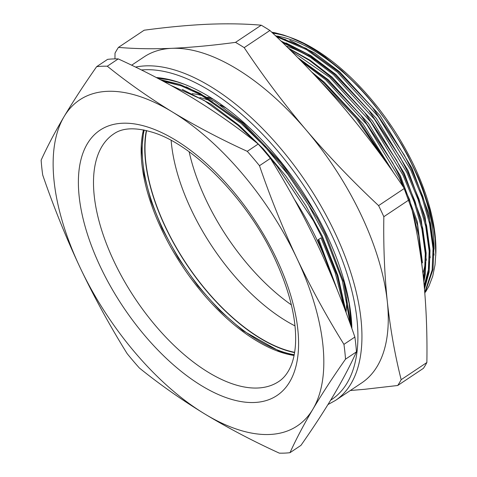<?xml version="1.0" encoding="UTF-8"?>
<svg xmlns="http://www.w3.org/2000/svg" width="477" height="477" viewBox="0 0 477 477"><rect width="100%" height="100%" fill="white"/><g stroke="black" fill="none" stroke-linecap="round" stroke-linejoin="round"><path stroke-width="0.72" d="M354.87 337.054L343.935 344.358A220.958 109.138 56.3 0 1 345.509 359.175C333.107 376.86 322.237 393.525 312.906 409.165C303.736 424.697 296.092 439.21 289.986 452.691L300.927 445.393C313.323 427.702 324.193 411.043 333.524 395.403C342.701 379.865 350.339 365.358 356.444 351.871A220.958 109.138 -123.7 0 0 354.87 337.054C343.929 305.143 331.467 274.293 317.479 244.498C303.3 214.722 287.613 186.024 270.417 158.4A220.958 109.138 -123.7 0 0 258.2 144.042C238.023 127.747 216.308 112.483 193.054 98.244C169.651 84.101 144.71 70.99 118.23 58.904A220.958 109.138 -123.7 0 0 107.593 59.363L96.652 66.661A220.958 109.138 56.3 0 1 107.295 66.208L118.23 58.904M345.509 359.175L356.444 351.871M289.986 452.691A220.958 109.138 56.3 0 1 279.349 453.15C252.87 441.064 227.928 427.952 204.526 413.809C181.272 399.571 159.556 384.307 139.379 368.011A220.958 109.138 56.3 0 1 127.162 353.654C109.919 325.946 94.231 297.249 80.094 267.555C66.076 237.671 53.615 206.815 42.709 174.999A220.958 109.138 56.3 0 1 41.135 160.183C47.241 146.695 54.879 132.189 64.055 116.65C73.386 101.011 84.256 84.351 96.652 66.661M258.2 144.042L247.265 151.34A220.958 109.138 56.3 0 1 259.482 165.704L270.417 158.4M107.295 66.208C127.478 82.497 149.194 97.761 172.441 112.006C195.85 126.143 220.791 139.254 247.265 151.34M259.482 165.704C270.387 197.526 282.849 228.376 296.867 258.26C311.004 287.953 326.691 316.65 343.935 344.358M296.867 258.26A195.981 96.807 56.3 0 1 312.906 409.165A195.981 96.807 56.3 0 1 204.526 413.809A195.981 96.807 56.3 0 1 80.094 267.555A195.981 96.807 56.3 0 1 64.055 116.65A195.981 96.807 56.3 0 1 172.441 112.006A195.981 96.807 56.3 0 1 296.867 258.26M344.09 307.319L335.289 273.017L320.997 237.844L317.992 239.848L335.641 285.836M170.849 85.365L204.12 100.397L237.951 125.272L255.392 141.806M268.301 155.818L276.982 166.181L313.365 220.666L321.856 237.266L337.024 275.116L345.747 311.719M294.297 199.213A183.514 90.642 56.3 0 1 317.229 240.36A183.514 90.642 56.3 0 1 331.336 275.473M160.308 79.653L179.447 84.298L199.982 93.307L241.815 122.69L280.846 163.599L317.235 218.084L325.719 234.69L343.875 282.462L351.281 326.87M313.252 220.452L277.131 166.372M317.116 217.87L280.995 163.79M181.594 85.949L163.611 81.418M351.406 327.216L349.164 303.539L343.225 277.751M314.611 211.466L281.71 163.194L243.443 123.126L214.799 101.518L186.191 86.832M346.338 313.306L337.889 275.479L322.267 236.073L305.805 205.641L285.777 175.977L263.244 148.842L239.579 125.707L210.935 104.099L182.327 89.414M337.656 290.815L318.737 239.353M350.249 323.99L342.45 281.048L324.861 235.262L308.16 204.383L287.834 174.278L264.973 146.737L240.957 123.263L200.668 94.708L180.801 85.657L162.15 80.631M189.148 151.793A148.77 73.482 -123.7 0 0 291.364 304.886M271.735 32.197A160.35 79.206 -123.7 0 1 275.628 32.937L271.759 32.227M397.723 385.494L423.427 368.327A222.741 110.02 -123.7 0 0 426.867 362.532L401.163 379.692A222.741 110.02 56.3 0 1 397.723 385.494L364.613 389.304L350.315 390.508M383.836 216.695L409.54 199.535A222.741 110.02 -123.7 0 0 404.305 188.457L378.601 205.617A222.741 110.02 56.3 0 1 383.836 216.695C383.359 246.114 384.516 274.43 387.318 301.655C390.293 328.766 394.908 354.775 401.163 379.692M426.867 362.532C427.35 333.113 426.188 304.797 423.391 277.572C420.416 250.461 415.801 224.452 409.54 199.535M244.2 47.64L269.91 30.48A222.741 110.02 -123.7 0 0 261.229 25.198L235.525 42.364A222.741 110.02 56.3 0 1 244.2 47.64C263.232 76.219 283.904 103.7 306.216 130.09C328.707 156.361 352.831 181.534 378.601 205.617M404.305 188.457C385.273 159.878 364.601 132.391 342.289 106.007C319.805 79.737 295.674 54.557 269.91 30.48M114.957 58.886L115.011 53.18A222.741 110.02 56.3 0 1 118.451 47.384L144.155 30.218C166.998 27.135 188.236 25.144 207.877 24.249C227.285 23.468 245.071 23.784 261.229 25.198M118.451 47.384C134.562 48.791 152.348 49.107 171.803 48.332C191.384 47.438 212.623 45.446 235.525 42.364M131.64 65.206L144.078 56.906A195.981 96.807 56.3 0 1 171.803 48.332A195.981 96.807 56.3 0 1 306.216 130.09A195.981 96.807 56.3 0 1 387.318 301.655A195.981 96.807 56.3 0 1 361.727 382.894L335.444 400.441A195.981 96.807 56.3 0 0 322.076 207.936A195.981 96.807 56.3 0 0 145.521 65.88A195.981 96.807 56.3 0 0 135.569 67.102M156.289 77.536A184.402 91.083 56.3 0 1 183.323 83.88A184.402 91.083 56.3 0 1 351.883 328.552M272.778 33.193A156.79 77.441 56.3 0 1 290.934 37.665M275.628 32.937L283.445 35.012L292.568 38.267A156.79 77.441 56.3 0 1 435.865 252.888L435.024 264.926L432.734 276.177L429.008 286.015L425.74 291.721M424.78 292.473L432.15 269.982L433.021 248.541L429.604 223.779L421.99 197.049L410.721 169.931L378.339 116.662L337.346 72.11L306.532 49.662L276.386 36.628M424.381 287.732L428.286 272.564L429.157 251.123L425.74 226.36L418.126 199.63L406.857 172.513L374.475 119.244L333.483 74.692L307.927 55.445L282.408 42.423M423.612 279.689L424.423 275.146L425.287 253.704L421.877 228.942L414.263 202.206L402.993 175.095L370.611 121.826L329.619 77.274L290.404 50.252M421.602 262.654L419.086 236.938L411.711 208.622M403.494 187.252L399.13 177.677L366.741 124.408L325.755 79.85L301.589 61.503M384.999 160.666L355.818 117.92L319.751 80.589M359.3 126.679L346.409 110.879M394.121 173.562L362.931 123.787L324.372 82.294L311.755 72.051M422.461 262.857L417.262 221.566L400.4 175.9L368.548 123.525L328.236 79.719L297.6 57.449M426.331 260.275L421.125 218.985L404.263 173.324L372.418 120.943L332.105 77.137L310.193 60.305L288.108 47.986M430.194 257.693L424.995 216.409L408.127 170.742L376.281 118.362L335.969 74.555L310.938 55.696L285.938 42.9M434.058 255.117L428.859 213.827L411.997 168.16L380.145 115.786L339.833 71.973L314.802 53.114L289.801 40.318M289.265 37.021L303.861 43.645L316.561 51.128L325.105 57.019L341.997 70.674L358.477 86.659L366.521 95.495L374.308 104.773L388.97 124.467L402.117 145.27L408.026 155.937L418.317 177.462L422.646 188.194L429.538 209.266L433.927 229.234L435.179 238.768L435.781 255.362M314.599 75.062L322.75 81.859L356.987 117.73L390.204 167.976M298.709 58.57L326.614 79.277L360.856 115.148L392.654 162.764L399.988 177.098L417.542 225.168L422.312 268.169M288.406 48.284L309.555 60.49L330.478 76.696L364.72 112.566L396.518 160.183L403.852 174.516L415.121 201.634L422.735 228.364L426.152 253.126L425.281 274.567L423.832 281.907M280.923 40.986L307.558 54.098L334.341 74.12L368.584 109.99L400.382 157.601L407.722 171.941L418.985 199.052L426.605 225.782L430.015 250.55L429.145 271.985L424.488 289.002M275.253 35.542L306.3 48.457L338.211 71.538L372.448 107.408L404.252 155.019L411.585 169.359L422.849 196.476L430.469 223.206L433.879 247.968L433.015 269.41L424.84 293.242M404.252 155.019L372.603 107.593M285.681 39.615L276.791 37.015M424.184 285.586L428.435 269.63L429.264 261.658M400.382 157.601L368.584 109.99M423.451 278.157L425.401 264.24M396.405 159.968L364.72 112.566M392.654 162.764L361.006 115.339M388.791 165.34L356.987 117.73M184.337 84.268L177.372 81.943L168.506 79.725L157.678 78.264M144.209 130.054A149.128 73.661 -123.7 0 0 183.913 265.963A149.128 73.661 -123.7 0 0 294.214 354.727M146.326 130.525A149.128 73.661 -123.7 0 0 186.489 264.24A149.128 73.661 -123.7 0 0 294.595 352.598M146.594 130.591A148.77 73.482 -123.7 0 0 165.471 226.867A148.77 73.482 -123.7 0 0 294.637 352.318M171.142 140.387A148.77 73.482 -123.7 0 0 191.241 209.665A148.77 73.482 -123.7 0 0 295.001 325.892M276.672 259.124A159.461 78.765 56.3 0 1 201.532 385.69A159.461 78.765 56.3 0 1 87.243 143.911A159.461 78.765 56.3 0 1 276.672 259.124M349.134 303.384A150.553 74.364 -123.7 0 0 349.146 302.615M213.404 99.294A150.553 74.364 -123.7 0 0 207.698 97.207M202.272 95.591A150.553 74.364 -123.7 0 0 192.159 93.641M294.065 355.484A148.77 73.482 56.3 0 1 161.608 229.449A148.77 73.482 56.3 0 1 143.458 129.899M199.887 97.582A148.77 73.482 56.3 0 1 212.205 101.529M220.153 105.041A148.77 73.482 56.3 0 1 226.265 108.213M345.843 287.315A148.77 73.482 56.3 0 1 345.879 287.619M346.582 297.606A148.77 73.482 56.3 0 1 346.111 311.529M113.604 134.019A148.77 73.482 -123.7 0 0 135.098 298.548A148.77 73.482 -123.7 0 0 278.818 381.475C283.469 378.446 287.267 373.807 290.213 367.558C293.051 361.512 294.798 353.988 295.448 344.978C296.903 320.395 289.998 291.584 274.734 258.534C247.986 200.227 194.425 145.467 153.803 132.695C136.005 127.126 122.607 127.574 113.604 134.019M286.134 46.054A148.77 73.482 56.3 0 1 315.13 60.257M425.454 262.302A148.77 73.482 56.3 0 1 422.902 273.124M330.65 400.191A193.131 95.394 -123.7 0 0 319.304 210.935A193.131 95.394 -123.7 0 0 144.638 69.755A193.131 95.394 -123.7 0 0 141.413 69.97M434.07 249.179A154.113 76.123 -123.7 0 0 277.262 36.055M294.136 355.144L279.403 351.209L242.978 330.692L219.772 310.503L197.836 285.896L178.32 258.158L162.234 228.727L151.09 201.181L144.137 174.749L141.681 150.631L143.792 129.971M280.846 163.599L281.144 163.975M317.235 218.084L317.002 217.661M276.982 166.181L277.28 166.556M313.365 220.666L313.139 220.243M360.856 115.148L361.155 115.523M396.518 160.183L396.292 159.759M372.448 107.408L372.752 107.778M327.973 404.556L335.444 400.441"/></g></svg>
